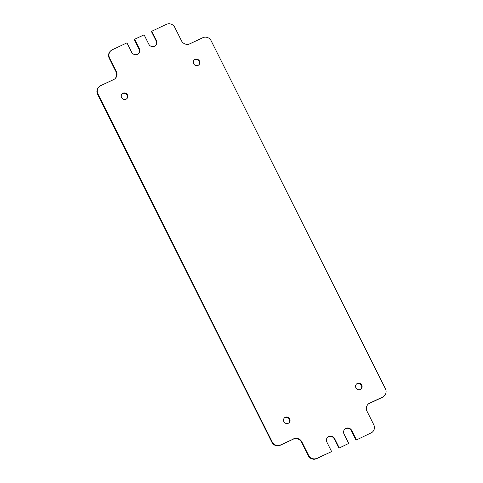 <?xml version="1.0" encoding="UTF-8"?>
<svg xmlns="http://www.w3.org/2000/svg" width="483" height="483" viewBox="0 0 483 483"><rect width="100%" height="100%" fill="white"/><g stroke="black" fill="none" stroke-linecap="round" stroke-linejoin="round"><path stroke-width="0.72" d="M357.329 383.466A3.363 3.206 47.5 0 0 356.164 388.247A3.363 3.206 47.5 0 0 361.103 388.942A3.363 3.206 47.5 0 0 357.329 383.466M360.922 389.093A3.363 3.206 47.5 0 0 356.394 384.148M285.29 417.288A3.363 3.206 47.5 0 0 284.125 422.064A3.363 3.206 47.5 0 0 289.063 422.758A3.363 3.206 47.5 0 0 285.29 417.288M288.882 422.909A3.363 3.206 47.5 0 0 284.354 417.964M123.014 93.225A3.363 3.206 47.5 0 0 121.849 98.007A3.363 3.206 47.5 0 0 126.788 98.701A3.363 3.206 47.5 0 0 123.014 93.225M126.606 98.852A3.363 3.206 47.5 0 0 122.078 93.907M195.054 59.409A3.363 3.206 47.5 0 0 193.888 64.191A3.363 3.206 47.5 0 0 198.827 64.879A3.363 3.206 47.5 0 0 195.054 59.409M198.646 65.036A3.363 3.206 47.5 0 0 194.118 60.091M114.912 78.759A6.327 6.037 47.5 0 0 115.956 71.683L116.306 71.363L109.599 57.978A6.327 6.037 47.5 0 1 112.267 49.767L126.951 42.872L131.605 52.17A4.425 4.226 47.5 0 0 138.44 53.631A4.425 4.226 47.5 0 0 139.291 48.566L134.636 39.268L144.103 34.818L148.758 44.122A4.425 4.226 47.5 0 0 155.592 45.583A4.425 4.226 47.5 0 0 156.444 40.512L151.789 31.214L151.439 31.534L156.1 40.832L156.444 40.512M155.417 45.734A4.425 4.226 47.5 0 0 156.1 40.832M138.265 53.788A4.425 4.226 47.5 0 0 138.947 48.886L134.286 39.582L134.636 39.268M338.897 448.182L348.714 443.418L338.897 448.182L334.242 438.878A4.425 4.226 47.5 0 0 327.583 437.266M371.077 432.919L356.049 440.128L371.077 432.919A6.327 6.037 47.5 0 0 373.745 424.702L367.044 411.317A6.327 6.037 -132.5 0 1 369.706 403.106L369.362 403.426A6.327 6.037 47.5 0 0 368.088 404.241M384.196 396.018L383.846 396.332A6.327 6.037 -132.5 0 1 382.397 397.304L382.747 396.99A6.327 6.037 47.5 0 0 385.41 388.773L211.143 40.765A6.327 6.037 47.5 0 0 202.83 37.704L189.795 43.826A6.327 6.037 -132.5 0 1 181.481 40.765L174.78 27.38A6.327 6.037 47.5 0 0 166.472 24.319L151.789 31.214M308.22 455.62L308.565 455.3A6.327 6.037 47.5 0 0 316.878 458.361L331.211 451.786L316.528 458.681A6.327 6.037 -132.5 0 1 308.22 455.62L301.519 442.235A6.327 6.037 47.5 0 0 293.205 439.174L280.17 445.296A6.327 6.037 -132.5 0 1 271.857 442.235L272.207 441.921A6.327 6.037 47.5 0 0 280.514 444.976L280.17 445.296M116.306 71.363A6.327 6.037 -132.5 0 1 113.638 79.574L100.603 85.696A6.327 6.037 47.5 0 0 97.934 93.907L97.59 94.227L271.857 442.235M97.934 93.907L272.207 441.921M382.397 397.304L369.362 403.426M372.532 431.947L372.182 432.261A6.327 6.037 -132.5 0 1 370.733 433.233M356.049 440.128L351.395 430.83A4.425 4.226 47.5 0 0 344.735 429.212M97.59 94.227A6.327 6.037 -132.5 0 1 98.804 86.982L99.154 86.668M115.956 71.683L109.255 58.298A6.327 6.037 -132.5 0 1 110.468 51.053L110.818 50.739M382.747 396.99L369.706 403.106M293.205 439.174L280.514 444.976M293.555 438.86A6.327 6.037 -132.5 0 1 301.863 441.915L301.519 442.235M308.565 455.3L301.863 441.915M339.241 447.862L334.586 438.564A4.425 4.226 47.5 0 0 327.752 437.103A4.425 4.226 47.5 0 0 326.9 442.168L331.561 451.466M356.394 439.808L351.739 430.51A4.425 4.226 47.5 0 0 344.904 429.049A4.425 4.226 47.5 0 0 344.053 434.114L348.714 443.418M138.947 48.886L139.291 48.566M316.878 458.361L316.528 458.681M351.395 430.83L351.739 430.51M334.242 438.878L334.586 438.564M109.599 57.978L109.255 58.298"/></g></svg>
